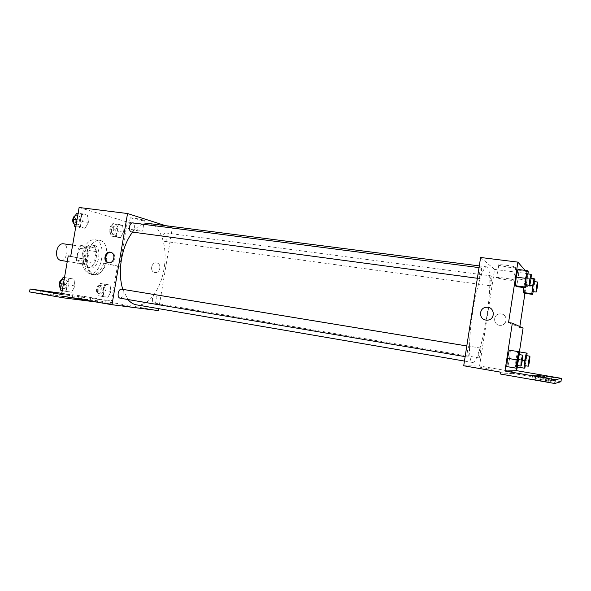 <?xml version="1.0" encoding="UTF-8"?>
<svg xmlns="http://www.w3.org/2000/svg" width="591" height="591" viewBox="0 0 591 591"><rect width="100%" height="100%" fill="white"/><g stroke="black" fill="none" stroke-linecap="round" stroke-linejoin="round"><path stroke-width="0.44" stroke-dasharray="2.96 2.22" d="M60.57 260.417C67.175 261.82 69.797 244.356 63.074 243.743M77.827 254.16C77.258 259.464 78.492 262.633 81.528 263.652C87.956 265.034 90.608 247.37 84.062 246.787C81.041 246.802 78.965 249.262 77.827 254.16M80.915 245.324L87.882 246.935L89.204 250.54L87.195 262.205L84.772 265.012L77.761 263.645L76.379 260.018L78.426 248.117L80.915 245.324L88.052 246.351L94.952 247.954L87.882 246.935M84.772 265.012L77.761 263.645M76.379 260.018L83.523 261.111L85.584 249.158L78.426 248.117M83.523 261.111L84.89 264.746M91.834 266.105L94.242 263.283L87.195 262.205M94.952 247.954L96.252 251.574L94.242 263.283M88.052 246.351L85.584 249.158M88.022 267.538C79.563 266.556 83.22 243.145 91.539 244.992C100.197 245.76 96.643 269.393 88.148 267.56L88.022 267.538M90.401 267.908L90.526 267.937C98.993 269.755 102.546 246.1 93.925 245.331C89.95 245.361 87.209 248.663 85.695 255.223C84.927 262.234 86.493 266.46 90.401 267.908M96.252 251.574L89.204 250.54M82.304 254.499C81.166 265.182 83.582 271.535 89.544 273.567C102.28 276.293 107.606 240.825 94.634 239.658C88.702 239.702 84.594 244.652 82.304 254.499M87.15 255.223C86.005 265.935 88.391 272.303 94.316 274.327C106.964 277.039 112.305 241.483 99.421 240.33C93.526 240.382 89.433 245.346 87.15 255.223M70.698 256.295L86.308 259.515C86.478 268.44 89.108 273.603 94.191 275C99.288 275.236 103.248 271.432 106.07 263.601L119.729 266.415L117.417 266.068L111.44 301.107L81.972 296.047L81.521 298.699L113.287 304.202L113.516 302.851L63.784 296.357M79.113 207.493L127.294 222.031L119.729 266.415M79.504 219.859L82.91 213.905L87.394 215.213L88.48 222.364L85.141 228.281L80.642 227.084L79.504 219.859L82.91 213.905L87.394 215.213L88.48 222.364L85.141 228.281L80.642 227.084L79.504 219.859L77.037 219.534M115.666 229.936L118.695 224.344L122.588 225.481L123.475 232.115L120.505 237.671L116.597 236.636L115.666 229.936L118.695 224.344L122.588 225.481L123.475 232.115L120.505 237.671L116.597 236.636L115.666 229.936L109.808 229.153L112.851 223.583L116.774 224.72L117.683 231.332L114.698 236.873L110.753 235.831L109.808 229.153M131.387 231.953C134.541 232.588 135.708 223.095 132.502 222.888M119.877 298.16C123.024 298.906 124.679 289.464 121.458 289.139M165.487 225.651L172.35 227.845L158.728 308.665M152.493 298.462C152.19 301.011 152.663 302.518 153.911 302.984C156.63 303.648 158.152 294.857 155.367 294.591C154.015 294.628 153.054 295.921 152.493 298.462M162.953 236.518C162.658 239.244 163.168 240.855 164.505 241.342C167.231 241.918 168.369 233.098 165.591 232.92C164.342 232.965 163.463 234.162 162.953 236.518M136.366 304.83C147.979 307.128 160.722 289.701 164.002 268.846C167.947 247.097 160.929 224.757 148.585 223.487M142.645 224.196C139.144 225.481 135.79 228.119 132.598 232.115M122.758 289.354L127.966 299.526M130.707 306.825L121.377 305.252L130.707 306.825M158.403 310.593L113.516 302.851M141.079 220.48C143.894 220.82 144.994 220.798 144.374 220.399C142.497 219.298 127.59 216.949 130.183 218.16L141.079 220.48M172.35 227.845L127.294 222.031M156.556 262.899C151.451 261.894 149.464 271.343 154.554 272.421C159.659 274.017 162.289 264.376 157.117 263.025L156.556 262.899L157.117 263.025C162.289 264.376 159.659 274.017 154.554 272.421C149.464 271.343 151.451 261.894 156.556 262.899M139.284 231.044L128.365 228.806C125.75 227.712 140.673 230.076 142.564 231.059L139.284 231.044M108.714 262.818L109.357 262.965C114.728 264.066 117.07 253.916 111.758 252.542L111.042 252.387M96.968 302.119L113.287 304.202M86.308 259.515L83.885 259.146C84.062 268.063 86.7 273.219 91.804 274.623C96.924 274.859 100.891 271.062 103.713 263.239L117.417 266.068M68.224 255.918L83.885 259.146M29.55 291.917L81.521 298.699M61.767 293.306L81.972 296.047M50.649 295.086L39.974 293.483L50.649 295.086M87.741 299.896L78.086 298.44L87.741 299.896M69.834 297.576L59.691 296.047L69.834 297.576M106.07 263.601L103.713 263.239M106.04 284.374L110.037 285.039L110.975 291.452L107.946 297.273L103.935 296.712L102.96 290.233L106.04 284.374L110.037 285.039L110.975 291.452L107.946 297.273L103.935 296.712L102.96 290.233L106.04 284.374L100.226 283.429L104.26 284.094L105.213 290.491L102.177 296.29L98.128 295.722L97.131 289.258L100.226 283.429M69.287 278.302L73.89 279.063L75.035 285.963L71.629 292.176L67.012 291.533L65.815 284.559L69.287 278.302L73.89 279.063L75.035 285.963L71.629 292.176L67.012 291.533L65.815 284.559L69.287 278.302L64.493 277.519M61.575 294.444L111.44 301.107M88.207 297.214L78.551 295.736L88.207 297.214M61.745 293.446L72.796 295.315L61.715 293.601M472.734 311.738C468.471 338.51 468.567 362.556 472.482 362.438C476.922 363.687 484.79 334.883 488.048 307.364C490.766 285.645 490.404 267.154 486.829 266.881C483.305 265.728 476.634 286.243 472.734 311.738M479.678 272.665C480.188 269.681 480.705 268.085 481.214 267.893C481.702 268.366 481.702 270.331 481.229 273.796C480.719 276.78 480.21 278.376 479.693 278.575C479.205 278.117 479.205 276.145 479.678 272.665M478.983 352.886C478.562 355.856 478.547 357.518 478.924 357.88C479.803 358.264 481.414 347.988 480.468 348.062C479.988 348.284 479.493 349.894 478.983 352.886M467.37 351.579C466.92 354.807 466.927 356.624 467.378 357.023C468.419 357.452 470.185 346.274 469.062 346.333C468.5 346.57 467.939 348.321 467.37 351.579M490.257 280.385C489.813 283.562 489.799 285.357 490.198 285.771C491.077 286.125 492.562 275.864 491.616 275.96C491.173 276.145 490.722 277.622 490.257 280.385M480.609 257.484L494.586 269.4L479.582 365.969L463.713 365.77M492.17 369.345L480.151 367.24L492.17 369.345M560.94 381.72L512.633 373.357L512.885 371.717L479.582 365.969M512.885 371.717L500.887 372.219M525.576 286.199L526.308 278.405L525.502 277.541L523.656 287.573L525.502 277.541L526.308 278.405L525.576 286.199L524.032 293.21L525.576 286.199L534.116 287.344L533.2 291.636M518.891 270.479L517.93 269.452L518.891 270.479L518.13 278.996L518.891 270.479L528.214 271.668M516.408 286.591L518.13 278.996L516.408 286.591M519.844 326.557L519.696 327.517L508.555 322.553M525.067 270.36L527.977 273.707L524.956 293.335M508.223 267.191C514.266 267.886 516.785 267.871 515.78 267.147C512.825 265.677 494.963 263.756 498.738 265.293L508.223 267.191M527.977 273.707L494.586 269.4M501.198 313.917L499.816 313.873C492.569 314.183 493.101 325.611 500.37 325.323C507.373 325.611 508.164 314.641 501.198 313.917C508.164 314.641 507.373 325.611 500.37 325.323C493.101 325.611 492.569 314.183 499.816 313.873L501.198 313.917M519.696 327.517L523.079 328.035M519.423 351.822L516.903 368.178M485.935 320.063L486.969 320.137M506.265 279.794L496.78 277.947C492.975 276.544 510.823 278.62 513.808 279.942C514.82 280.585 512.308 280.533 506.265 279.794M543.794 379.873L551.137 381.417L535.328 378.565L543.794 379.873M545.434 379.57L553.619 380.84L545.434 379.57M539.531 380.663L531.989 379.06L548.426 382.037L539.531 380.663M512.633 373.357L500.599 374.059M506.775 366.575L507.861 366.583L509.641 358.508L510.365 350.345L509.309 350.16L510.365 350.345L509.641 358.508L507.861 366.583L506.775 366.575M515.308 366.664L516.216 366.671L517.812 359.254L518.514 351.763L517.627 351.608L516.009 359.092L515.308 366.664L516.009 359.092L517.627 351.608L518.514 351.763L517.812 359.254L516.216 366.671L515.308 366.664L517.428 367.026M527.992 273.929L526.382 284.825M525.731 284.736C526.441 285.091 528.088 273.699 527.312 273.84M527.401 280.215L518.13 278.996M534.685 281.648L534.116 287.344M532.654 291.562C533.237 291.88 534.766 281.427 534.109 281.567M526.359 284.936L523.936 284.611M531.05 278.265L525.502 277.541M534.892 279.528L526.308 278.405M519.43 354.622L517.746 365.556M517.103 365.445C517.775 365.822 519.548 354.386 518.795 354.511M518.92 360.059L509.641 358.508M517.184 368.178L507.861 366.583M519.696 351.867L510.365 350.345M526.854 355.686L525.31 365.718M524.771 365.63C525.333 365.962 526.958 355.472 526.322 355.597M526.359 360.68L517.812 359.254M524.808 368.134L516.216 366.671M522.341 360.148L516.009 359.092M519.688 351.94L517.627 351.608M527.106 353.167L518.514 351.763M76.764 213.122L81.277 214.43L82.393 221.559L79.031 227.454L75.818 226.604M75.279 219.586C74.983 222.46 75.678 224.166 77.355 224.72C80.76 225.385 81.876 216.158 78.418 215.907C76.882 215.922 75.833 217.148 75.279 219.586M88.48 222.364L82.393 221.559M85.141 228.281L79.031 227.454M80.642 227.084L75.847 226.434M82.91 213.905L78.115 213.292M87.394 215.213L81.277 214.43M74.148 224.085L74.917 224.388C78.337 225.06 79.445 215.841 75.973 215.589L75.308 215.641M111.492 229.618C111.211 232.278 111.795 233.859 113.25 234.354C116.205 234.959 117.291 226.36 114.285 226.146C112.94 226.176 112.009 227.328 111.492 229.618M123.475 232.115L117.683 231.332M120.505 237.671L114.698 236.873M116.597 236.636L110.753 235.831M118.695 224.344L112.851 223.583M122.588 225.481L116.774 224.72M109.165 229.308C108.884 231.968 109.475 233.541 110.931 234.036C113.9 234.642 114.986 226.05 111.965 225.843C110.613 225.865 109.682 227.018 109.165 229.308M63.178 277.305L67.817 278.065L68.984 284.958L65.557 291.141L60.903 290.491M61.678 283.835C61.383 286.495 62.018 288.09 63.577 288.622C66.982 289.413 68.615 280.245 65.136 279.875C63.459 279.868 62.306 281.19 61.678 283.835M75.035 285.963L68.984 284.958M71.629 292.176L65.557 291.141M67.012 291.533L62.218 290.713M65.815 284.559L63.348 284.145M73.89 279.063L67.817 278.065M60.452 287.92L61.154 288.209C64.567 288.999 66.199 279.853 62.712 279.477L61.929 279.528M98.86 289.524C98.579 292.006 99.118 293.483 100.477 293.956C103.432 294.658 104.939 286.11 101.911 285.8C100.448 285.815 99.436 287.056 98.86 289.524M110.975 291.452L105.213 290.491M107.946 297.273L102.177 296.29M103.935 296.712L98.128 295.722M102.96 290.233L97.131 289.258M110.037 285.039L104.26 284.094M96.547 289.139C96.267 291.614 96.806 293.092 98.165 293.572C101.135 294.266 102.642 285.734 99.606 285.423C98.136 285.431 97.116 286.672 96.547 289.139M67.271 261.451L81.528 263.652M72.627 245.125L84.062 246.787M93.925 245.331L91.539 244.992M90.526 267.937L88.148 267.56M99.421 240.33L94.634 239.658M94.316 274.327L89.544 273.567M130.183 218.16L128.365 228.806M144.374 220.399L142.564 231.059M108.478 262.788L108.951 262.884M110.909 252.342L111.758 252.542M94.191 275L91.804 274.623M60.164 293.306L59.691 296.047M72.796 295.315L72.316 298.108M78.551 295.736L78.086 298.44M90.711 297.731L90.246 300.427M40.461 290.646L39.974 293.483M53.611 292.73L53.109 295.626M486.829 266.881L479.294 265.913M472.482 362.438L464.445 361.064M477.365 278.265L479.693 278.575M479.028 267.612L481.214 267.893M480.468 348.062L155.367 294.591M478.924 357.88L153.911 302.984M469.062 346.333L466.801 345.964M467.378 357.023L465.139 356.639M491.616 275.96L165.591 232.92M490.198 285.771L164.505 241.342M498.738 265.293L496.78 277.947M515.78 267.147L513.808 279.942M532.535 375.514L531.989 379.06M548.995 378.329L548.426 382.037M538.889 374.842L538.386 378.107M554.136 377.442L553.619 380.84M535.845 375.159L535.328 378.565M551.676 377.863L551.137 381.417M78.418 215.907L75.973 215.589M77.355 224.72L74.917 224.388M114.285 226.146L111.965 225.843M113.25 234.354L110.931 234.036M65.136 279.875L62.712 279.477M63.577 288.622L61.154 288.209M101.911 285.8L99.606 285.423M100.477 293.956L98.165 293.572"/><path stroke-width="0.89" d="M72.627 245.125L63.074 243.743C59.972 243.743 57.852 246.159 56.714 250.998C56.16 256.243 57.445 259.383 60.57 260.417L67.271 261.451M158.728 308.665L158.403 310.593L111.987 304.727L63.784 296.357L63.525 297.842L29.55 291.917L30.06 289.006L61.575 294.444L68.224 255.918L70.698 256.295L79.113 207.493L127.538 213.528L165.487 225.651M108.493 262.788L108.094 262.707C102.25 261.421 105.264 250.318 110.909 252.342C116.228 253.716 113.878 263.889 108.493 262.788L108.094 262.707M111.987 304.727L127.538 213.528M479.028 267.612L132.502 222.888C131.076 222.925 130.086 224.196 129.532 226.708C129.215 229.663 129.835 231.406 131.387 231.953L477.365 278.265M466.801 345.964L121.458 289.139C119.907 289.169 118.813 290.543 118.193 293.276C117.875 296.017 118.436 297.642 119.877 298.16L465.139 356.639M479.294 265.913L148.585 223.487L142.645 224.196M132.598 232.115C127.191 239.126 123.475 248.227 121.451 259.412C119.663 270.552 120.099 280.533 122.758 289.354M127.966 299.526C130.456 302.511 133.263 304.284 136.366 304.83L464.445 361.064M111.042 252.387C105.737 251.507 103.536 261.392 108.714 262.818M63.525 297.842L96.968 302.119M30.06 289.006L61.767 293.306M51.144 292.213L40.476 290.587L51.144 292.213M61.715 293.601L60.171 293.254L61.745 293.446M517.893 262.123L508.555 322.553L512.345 323.129L504.95 371.03L555.326 379.732L554.75 383.507L500.599 374.059L500.887 372.219L463.713 365.77L480.609 257.484L517.893 262.123L525.067 270.36M485.935 320.063C478.488 319.266 478.895 307.601 486.371 307.298C495.088 306.256 495.76 320.396 486.969 320.137L485.935 320.063C478.488 319.266 478.895 307.601 486.371 307.298L486.371 307.298C495.088 306.256 495.768 320.396 486.969 320.137M523.198 292.486L524.032 293.21L523.198 292.486L523.656 287.573L523.198 292.486L531.856 293.675L532.639 285.771L534.161 278.671L534.892 279.528L534.685 281.648M516.179 277.113L515.418 285.734L516.408 286.591L515.418 285.734L516.179 277.113L517.93 269.452L516.179 277.113L525.643 278.346L527.342 270.648L528.214 271.668L527.992 273.929M524.956 293.335L519.844 326.557M512.345 323.129L523.079 328.035L519.423 351.822M516.903 368.178L516.527 370.653L561.45 378.366L560.94 381.72L554.75 383.507M561.45 378.366L555.326 379.732M507.499 358.316L506.775 366.575L507.499 358.316L509.309 350.16L507.499 358.316L516.97 359.897L518.735 351.697L519.696 351.867L519.43 354.622M516.527 370.653L504.95 371.03M544.333 376.378L535.86 375.056L544.333 376.378M545.951 376.164L554.136 377.442L545.951 376.164M540.1 376.947L532.55 375.396L548.995 378.329L540.1 376.947M526.382 284.825L525.717 287.847L524.823 287.004L525.643 278.346M531.08 274.327L527.312 273.84L526.02 278.753L525.731 284.736L529.499 285.239C530.171 285.593 531.834 274.18 531.08 274.327L529.809 279.248L529.499 285.239M525.717 287.847L516.408 286.591M524.823 287.004L515.418 285.734M527.342 270.648L517.93 269.452M533.2 291.636L532.609 294.392L531.856 293.675M537.581 282.025L534.109 281.567L532.956 286.11L532.654 291.562L536.111 292.035C536.68 292.353 538.209 281.885 537.581 282.025L536.436 286.576L536.111 292.035M532.609 294.392L524.032 293.21M532.639 285.771L526.359 284.936M534.161 278.671L531.05 278.265M517.746 365.556L517.184 368.178L516.194 368.186L516.97 359.897M522.57 355.132L518.795 354.511L517.391 359.934L517.103 365.445L520.878 366.08C521.521 366.457 523.294 355.006 522.57 355.132L521.181 360.562L520.878 366.08M516.194 368.186L506.775 366.575M518.735 351.697L509.309 350.16M525.31 365.718L524.808 368.134L523.973 368.134L524.719 360.54L526.3 353.026L527.106 353.167L526.854 355.686M529.787 356.174L526.322 355.597L525.074 360.569L524.771 365.63L528.243 366.213C528.782 366.546 530.4 356.041 529.787 356.174L528.561 361.153L528.243 366.213M523.973 368.134L517.428 367.026M524.719 360.54L522.341 360.148M526.3 353.026L519.688 351.94M75.818 226.604L74.496 226.257L73.336 219.054L76.764 213.122L78.115 213.292M75.847 226.434L74.496 226.257M77.037 219.534L73.336 219.054M75.308 215.641C74.067 216.077 73.24 217.289 72.826 219.268C72.538 221.507 72.974 223.11 74.148 224.085M62.218 290.713L60.903 290.491L59.684 283.532L63.178 277.305L64.493 277.519M63.348 284.145L59.684 283.532M61.929 279.528C60.585 280.031 59.691 281.331 59.24 283.429C58.96 285.534 59.366 287.034 60.452 287.92"/></g></svg>

